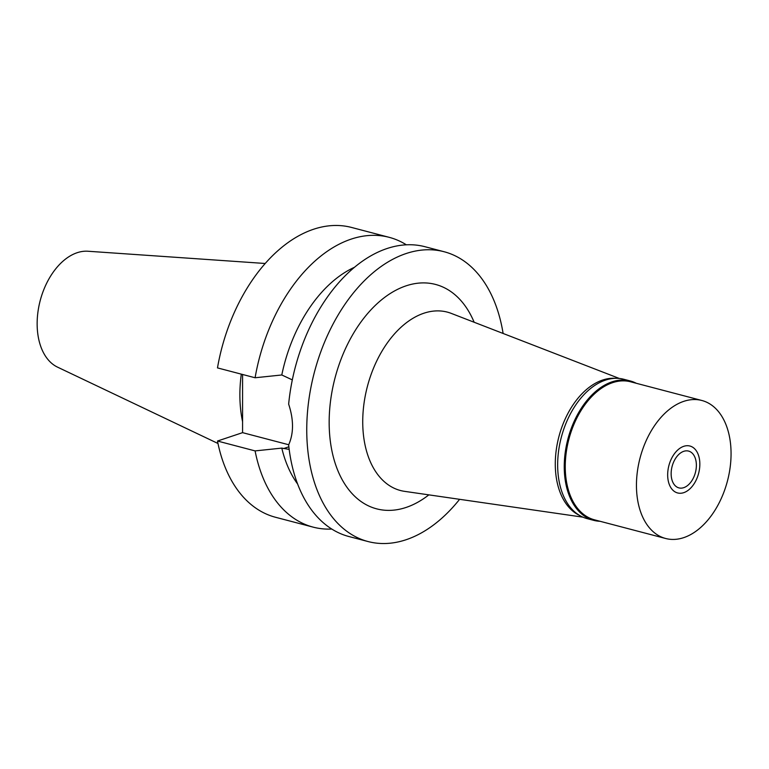 <?xml version="1.0" encoding="UTF-8"?>
<svg xmlns="http://www.w3.org/2000/svg" width="769" height="769" viewBox="0 0 769 769"><rect width="100%" height="100%" fill="white"/><g stroke="black" fill="none" stroke-linecap="round" stroke-linejoin="round"><path stroke-width="1.15" d="M265.209 263.488L87.945 251.242A60.338 38.219 104.7 0 0 77.16 252.713A60.338 38.219 104.7 0 0 38.45 308.677A60.338 38.219 104.7 0 0 57.54 367.14L217.983 443.482M241.303 374.147A105.699 66.951 104.7 0 0 242.571 421.672M242.571 374.474L242.571 432.649L217.483 441.031A149.811 94.885 104.7 0 0 275.513 517.268L313.127 527.13A149.811 94.885 -75.3 0 1 255.097 450.903L281.79 448.106A126.029 79.822 104.7 0 0 297.622 484.018M255.097 377.762A149.811 94.885 -75.3 0 1 351.145 239.13A149.811 94.885 -75.3 0 1 389.162 237.323L351.548 227.451A149.811 94.885 104.7 0 0 313.531 229.268A149.811 94.885 104.7 0 0 217.483 367.899L255.097 377.762L281.79 374.974L292.316 379.896M288.721 444.751L242.571 432.649M354.49 267.276A126.029 79.822 104.7 0 0 281.79 374.974M389.162 237.323A149.811 94.885 -75.3 0 1 406.349 244.811M281.79 448.106L289.182 449.394M217.483 441.031L255.097 450.903M331.775 529.043A149.811 94.885 -75.3 0 1 313.127 527.13M459.602 499.312A149.811 94.885 -75.3 0 1 406.09 539.732A149.811 94.885 -75.3 0 1 368.072 541.549L348.972 536.541A149.811 94.885 104.7 0 1 288.654 444.876C293.787 433.351 293.787 419.768 288.654 404.119A149.811 94.885 104.7 0 1 386.99 248.541A149.811 94.885 104.7 0 1 425.007 246.724L444.107 251.732A149.811 94.885 -75.3 0 1 503.109 333.467M368.072 541.549A149.811 94.885 -75.3 0 1 308.657 401.293A149.811 94.885 -75.3 0 1 406.09 253.549A149.811 94.885 -75.3 0 1 444.107 251.732M474.146 322.249A116.004 73.478 104.7 0 0 406.09 285.837A116.004 73.478 104.7 0 0 329.161 422.354A116.004 73.478 104.7 0 0 406.09 507.444A116.004 73.478 104.7 0 0 428.862 494.861M619.276 378.444L451.278 313.396A92.222 58.415 -75.3 0 0 423.882 313.223A92.222 58.415 104.7 0 0 363.516 407.416A92.222 58.415 104.7 0 0 404.59 491.353L582.883 517.153M579.307 515.288A71.334 45.188 -75.3 0 1 556.843 446.145A71.334 45.188 -75.3 0 1 602.588 380.059A71.334 45.188 -75.3 0 1 615.238 378.31M683.756 487.661A19.023 12.044 104.7 0 0 696.128 468.898A19.023 12.044 104.7 0 0 688.582 451.086A19.023 12.044 104.7 0 0 683.756 451.316A19.023 12.044 104.7 0 0 671.385 470.08A19.023 12.044 104.7 0 0 678.931 487.892A19.023 12.044 104.7 0 0 683.756 487.661M683.756 446.318A24.252 15.361 -75.3 0 1 694.061 448.25A24.252 15.361 -75.3 0 1 698.877 472.329A24.252 15.361 -75.3 0 1 683.756 492.66A24.252 15.361 -75.3 0 1 682.305 493.044A24.252 15.361 -75.3 0 1 667.684 473.819A24.252 15.361 -75.3 0 1 683.756 446.318A24.252 15.361 104.7 0 0 667.684 473.819A24.252 15.361 104.7 0 0 682.305 493.044A24.252 15.361 104.7 0 0 683.756 492.66A24.252 15.361 104.7 0 0 698.877 472.329A24.252 15.361 104.7 0 0 694.061 448.25A24.252 15.361 104.7 0 0 683.756 446.318M600.118 521.295A72.055 45.64 -75.3 0 1 593.745 520.363A72.055 45.64 -75.3 0 1 565.167 452.912A72.055 45.64 -75.3 0 1 612.028 381.847A72.055 45.64 -75.3 0 1 630.311 380.972A72.055 45.64 -75.3 0 1 636.328 383.289M701.857 400.486L630.667 381.808A71.334 45.188 104.7 0 0 612.557 382.674A71.334 45.188 104.7 0 0 566.157 453.028A71.334 45.188 104.7 0 0 594.456 519.815L665.656 538.492A71.334 45.188 -75.3 0 1 637.357 471.705A71.334 45.188 -75.3 0 1 683.756 401.351A71.334 45.188 -75.3 0 1 701.857 400.486A71.334 45.188 -75.3 0 1 730.156 467.273A71.334 45.188 -75.3 0 1 683.756 537.627A71.334 45.188 -75.3 0 1 665.656 538.492M630.311 380.972L623.726 379.252A72.055 45.64 104.7 0 0 605.443 380.126A72.055 45.64 104.7 0 0 558.573 451.182A72.055 45.64 104.7 0 0 587.151 518.633L593.745 520.363M283.569 448.567L288.865 446.799"/></g></svg>
